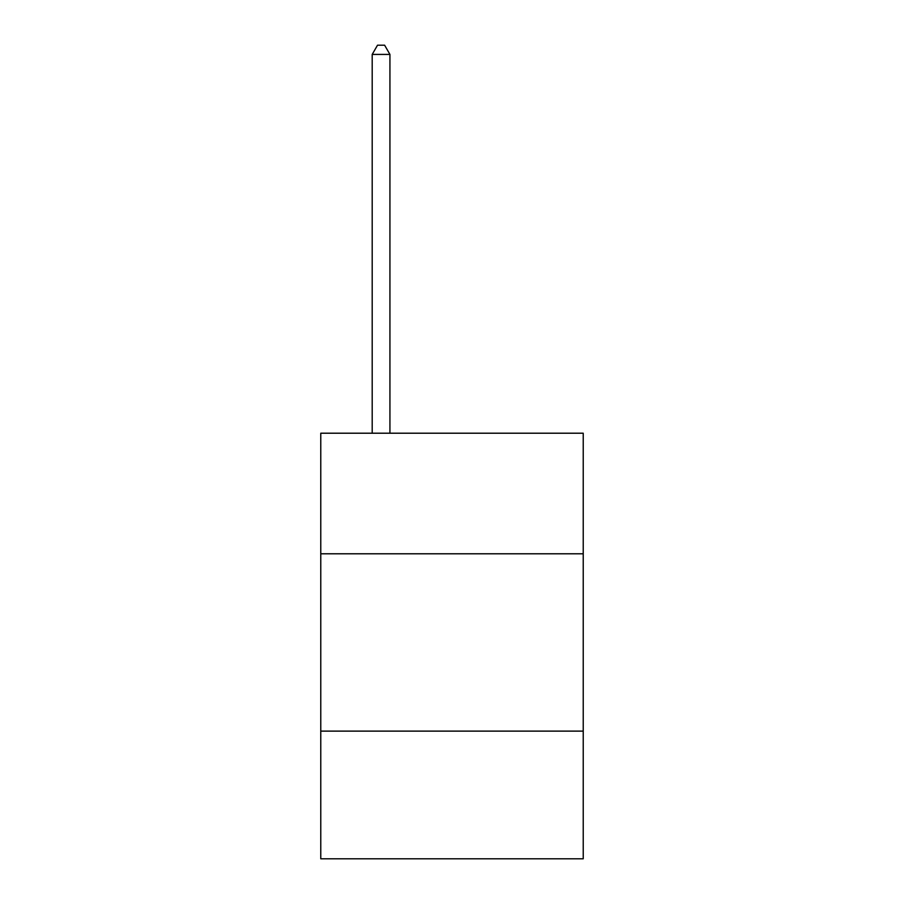 <?xml version="1.0" encoding="UTF-8"?>
<svg xmlns="http://www.w3.org/2000/svg" width="904" height="904" viewBox="0 0 904 904"><rect width="100%" height="100%" fill="white"/><g stroke="black" fill="none" stroke-linecap="round" stroke-linejoin="round"><path stroke-width="1.36" d="M583.227 553.79L583.227 433.208L320.773 433.208L320.773 553.79L583.227 553.79L583.227 858.8L320.773 858.8L320.773 553.79M583.227 731.121L320.773 731.121M389.929 433.208L389.929 54.421L372.199 54.421L372.199 433.208M372.199 54.421L377.522 45.2L384.618 45.2L389.929 54.421"/></g></svg>
